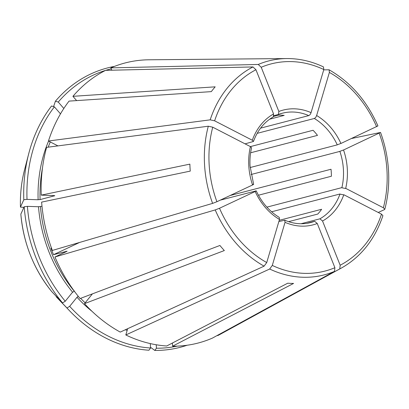 <?xml version="1.0" encoding="UTF-8"?>
<svg xmlns="http://www.w3.org/2000/svg" width="409" height="409" viewBox="0 0 409 409"><rect width="100%" height="100%" fill="white"/><g stroke="black" fill="none" stroke-linecap="round" stroke-linejoin="round"><path stroke-width="0.61" d="M306.714 223.355L314.659 221.289L317.266 223.498L334.899 267.706L334.506 271.377L212.399 338.11A144.72 118.692 -104.6 0 1 172.572 346.198L293.585 283.427A113.564 93.14 75.4 0 1 287.721 283.212L166.708 345.983A144.72 118.692 -104.6 0 1 125.814 334.961L127.669 328.688M278.846 221.586L284.736 220.2L285.042 222.327L272.292 265.431L269.679 269.02L125.814 334.961M271.612 211.785L340.012 193.984A56.478 46.319 -104.6 0 1 319.93 218.81L322.537 221.024L340.165 265.231L339.777 268.902L217.665 335.631L217.532 335.298M322.537 221.024A59.3 48.635 -104.6 0 0 343.805 194.725L381.49 214.142L382.916 215.666C374.833 239.516 360.963 256.99 341.316 268.084A110.522 90.645 -104.6 0 1 339.777 268.902M339.746 194.086L344.209 194.96M341.633 187.716L346.096 188.59M339.603 151.458L343.928 149.812M337.001 144.924L341.321 143.278M314.03 118.503C315.273 118.227 316.183 117.066 316.755 115.021M187.118 345.237A144.341 118.38 -104.6 0 1 154.806 350.441L156.427 348.223L156.233 344.761M150.522 347.313L154.806 350.441M308.458 115.629C309.705 115.358 310.615 114.198 311.188 112.153M273.887 115.65L278.422 114.464L278.846 111.468A59.3 48.635 -104.6 0 1 311.07 112.644L323.816 69.54L323.458 66.897C311.494 61.263 299.27 58.482 286.775 58.559L149.07 59.791A144.72 118.692 -104.6 0 0 110.88 67.874L111.81 70.21M245.073 143.856L253.447 141.468C257.604 130.297 264.209 122.102 273.273 116.882L273.575 113.947L255.942 69.74L252.972 66.938L105.609 70.353A144.72 118.692 -104.6 0 0 72.92 96.325L215.18 86.836A113.564 93.14 -104.6 0 0 211.31 91.626L69.044 101.11A144.72 118.692 -104.6 0 0 48.461 141.008L57.94 145.89M253.447 141.468L252.307 140.241L214.623 120.824L210.18 119.842L48.461 141.008M253.631 184.331L250.042 165.942C249.7 159.684 250.211 153.636 251.576 147.802L250.42 146.611L212.741 127.194L208.299 126.212L46.58 147.378A144.72 118.692 -104.6 0 0 41.237 195.129L189.868 164.127A113.564 93.14 75.4 0 0 190.016 167.613A113.564 93.14 75.4 0 0 190.257 171.105L41.626 202.112A144.72 118.692 -104.6 0 0 52.342 250.451L212.614 203.385L216.908 201.719L252.568 184.97A59.3 48.635 -104.6 0 1 248.784 165.691A59.3 48.635 -104.6 0 1 250.42 146.611M273.708 116.391L278.325 115.19A56.478 46.319 -104.6 0 1 284.189 115.399L269.684 119.177M319.93 218.81L300.973 223.749M378.223 212.46L384.45 209.633L384.808 209.27L383.371 207.772L345.692 188.36A59.3 48.635 -104.6 0 0 343.545 149.996L380.534 132.45L351.474 138.518M251.065 174.51L339.869 151.396A56.478 46.319 -104.6 0 1 343.417 169.597A56.478 46.319 -104.6 0 1 341.893 187.613L266.893 207.138M24.197 206.744A144.341 118.38 75.4 0 0 62.551 302.905L65.246 301.244L72.577 292.179A129.188 105.951 -104.6 0 1 38.507 206.755L27.403 206.351L24.197 206.744L20.849 214.117M38.119 206.719L40.675 206.509M74.193 291.004L74.136 291.019A127.777 104.796 -104.6 0 1 40.465 206.591L41.989 206.197M323.724 69.857L329.071 69.791C350.595 82.143 366.878 100.854 377.926 125.916L340.937 143.467A59.3 48.635 -104.6 0 0 316.638 115.512L329.388 72.408A107.025 87.777 -104.6 0 1 376.602 126.713M257.169 133.344L314.316 118.472A56.478 46.319 -104.6 0 1 337.267 144.863L250.15 167.537M66.544 251.535L54.944 256.98A144.72 118.692 -104.6 0 0 80.082 298.544L219.914 245.466A113.564 93.14 75.4 0 0 224.337 250.553L84.51 303.631L92.408 293.866M91.999 311.305A129.188 105.951 -104.6 0 1 77.004 297.266L69.673 306.331L66.974 307.992L56.207 296.75L56.243 296.315M77.004 297.266L78.216 296.249M329.071 69.791L329.388 72.408M150.313 343.591L150.558 348.008L148.942 350.227A144.341 118.38 75.4 0 1 69.489 310.697A144.341 118.38 75.4 0 1 66.974 307.992M279.219 220.318L321.632 209.28A56.478 46.319 -104.6 0 1 317.757 214.065L288.565 221.663M258.437 195.231L331.402 176.238A56.478 46.319 -104.6 0 0 331.3 172.751A56.478 46.319 -104.6 0 0 331.014 169.254L230.098 195.522M51.452 248.033L50.92 248.171A127.777 104.796 75.4 0 0 53.523 254.7L79.663 242.425M252.123 185.175C253.861 184.367 254.076 184.137 252.767 184.485M84.51 303.631A144.72 118.692 -104.6 0 0 120.246 332.093L264.107 266.152L266.724 262.558L279.475 219.459L279.24 217.368C269.378 211.351 261.709 202.516 256.233 190.86L220.241 200.154M250.625 152.777L317.496 135.374A56.478 46.319 -104.6 0 0 313.074 130.282L250.395 146.596M40.281 199.531L37.73 199.74M54.382 106.841L51.539 105.997A144.341 118.38 75.4 0 0 28.676 153.881A144.341 118.38 75.4 0 0 23.809 199.761L27.009 199.367A142.552 116.913 -104.6 0 1 54.382 106.841L60.491 113.871M54.77 195.727L40.072 199.607A127.777 104.796 -104.6 0 1 42.5 167.859M74.377 291.014L72.342 292.532M65.246 301.244A142.552 116.913 -104.6 0 1 27.403 206.351M53.523 254.7L67.071 251.213M150.558 348.008A142.552 116.913 -104.6 0 1 69.673 306.331M53.569 106.601L55.409 101.212A144.341 118.38 -104.6 0 1 114.535 66.376M23.911 207.373L20.45 207.118L23.809 199.761M24.458 170.195C21.406 182.056 20.067 194.362 20.45 207.118L20.455 207.102A118.109 96.867 75.4 0 1 24.458 170.195L28.676 153.881M20.844 214.081A118.109 96.867 75.4 0 0 51.785 291.663L62.551 302.905M156.427 348.223A142.552 116.913 75.4 0 0 177.266 346.121M341.316 268.084L220.487 334.148A144.72 118.692 -104.6 0 1 217.665 335.631M76.636 100.604L72.92 96.325M54.146 195.599L41.237 195.129M111.258 68.819A142.552 116.913 75.4 0 0 105.691 70.348M105.502 70.409A142.552 116.913 75.4 0 0 58.252 102.056L63.83 108.472M172.393 343.033L172.572 346.198M27.009 199.367L38.119 199.771A129.188 105.951 -104.6 0 1 48.579 141.069M110.88 67.874L258.243 64.464L261.213 67.265L278.846 111.468M53.635 195.599C54.924 195.614 55.092 195.722 54.146 195.921M66.437 251.356C67.367 251.085 67.245 251.213 66.079 251.739M260.584 128.14L308.749 115.604A56.478 46.319 -104.6 0 0 282.266 113.237A56.478 46.319 -104.6 0 0 278.503 114.428M255.374 191.018C256.678 190.666 256.463 190.896 254.73 191.703M279.475 219.459A59.3 48.635 -104.6 0 1 255.17 191.504L219.51 208.253L215.216 209.919L54.944 256.98M58.252 102.056L55.409 101.212M317.266 223.498A59.3 48.635 -104.6 0 1 285.042 222.327M314.659 221.289A56.478 46.319 -104.6 0 1 310.717 222.547C302.169 224.72 293.509 223.938 284.736 220.2M381.49 214.142A107.025 87.777 -104.6 0 1 340.165 265.231M252.307 140.241A59.3 48.635 -104.6 0 1 273.575 113.947M48.211 147.163A127.777 104.796 -104.6 0 1 50.271 141.938M85.159 302.829A127.777 104.796 -104.6 0 1 80.639 298.33M127.163 330.395A129.188 105.951 -104.6 0 1 125.297 329.777M57.853 298.509L56.207 296.745A118.109 96.867 75.4 0 0 57.853 298.509L69.489 310.697M379.204 133.247A107.025 87.777 -104.6 0 1 386.98 170.717A107.025 87.777 -104.6 0 1 383.371 207.772M258.243 64.464A110.522 90.645 -104.6 0 1 286.775 58.559M261.213 67.265A107.025 87.777 -104.6 0 1 323.816 69.54M210.18 119.842A110.522 90.645 -104.6 0 1 252.972 66.938M214.623 120.824A107.025 87.777 -104.6 0 1 255.942 69.74M212.614 203.385A110.522 90.645 -104.6 0 1 204.546 164.582A110.522 90.645 -104.6 0 1 208.299 126.212M216.908 201.719A107.025 87.777 -104.6 0 1 212.741 127.194M266.724 262.558A107.025 87.777 -104.6 0 1 219.51 208.253M264.107 266.152A110.522 90.645 -104.6 0 1 215.216 209.919M334.899 267.706A107.025 87.777 -104.6 0 1 272.292 265.431M334.506 271.382A110.522 90.645 -104.6 0 1 269.679 269.02M278.422 114.464L282.266 113.237M20.839 214.101C23.507 243.529 33.819 269.378 51.774 291.653M384.808 209.27C388.029 197 389.276 184.254 388.55 171.028C387.793 157.818 385.12 144.955 380.534 132.45"/></g></svg>
